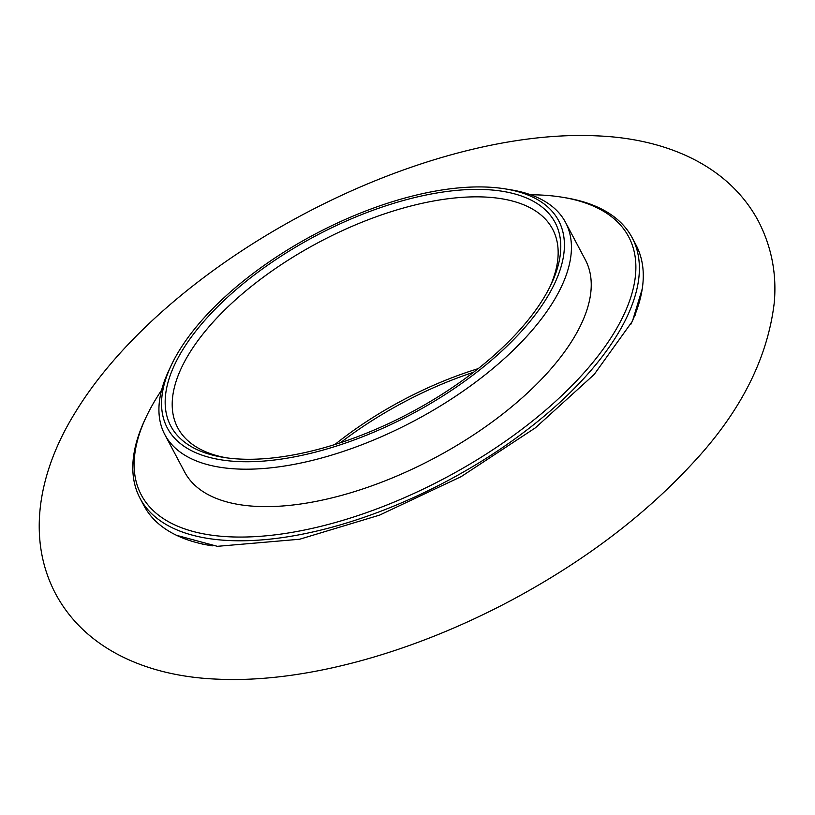<?xml version="1.0" encoding="UTF-8"?>
<svg xmlns="http://www.w3.org/2000/svg" width="815" height="815" viewBox="0 0 815 815"><rect width="100%" height="100%" fill="white"/><g stroke="black" fill="none" stroke-linecap="round" stroke-linejoin="round"><path stroke-width="1.22" d="M473.535 372.282A217.432 100.306 -27.9 0 0 340.487 442.718M635.293 315.171A245.274 113.153 -27.9 0 0 635.068 314.6M201.998 543.9A245.274 113.153 -27.9 0 0 202.334 544.41M630.851 324.278A278.424 128.444 -27.9 0 0 636.046 245.06L632.155 237.715A278.424 128.444 152.1 0 1 584.437 377.793A278.424 128.444 152.1 0 1 331.848 527.244A278.424 128.444 152.1 0 1 140.037 498.281A278.424 128.444 152.1 0 1 144.662 420.255L145.865 417.688A275.765 127.222 152.1 0 1 161.584 390.161M140.037 498.281L143.929 505.626A278.424 128.444 -27.9 0 0 212.297 545.846M530.616 194.765A275.765 127.222 152.1 0 1 562.228 197.23L565.029 197.688A278.424 128.444 152.1 0 1 632.155 237.715M562.228 197.23A275.765 127.222 152.1 0 1 588.399 367.779A275.765 127.222 152.1 0 1 272.2 535.19A275.765 127.222 152.1 0 1 145.865 417.688M164.813 434.578L184.638 472.007A226.713 104.585 -27.9 0 0 340.823 495.591A226.713 104.585 -27.9 0 0 546.498 373.891A226.713 104.585 -27.9 0 0 585.353 259.832L565.539 222.403A226.713 104.585 152.1 0 1 526.684 336.473A226.713 104.585 152.1 0 1 321.008 458.162A226.713 104.585 152.1 0 1 164.813 434.578A226.713 104.585 152.1 0 1 168.583 371.049L170.987 365.894A221.415 102.14 152.1 0 1 205.248 316.546A221.415 102.14 152.1 0 1 505.269 188.897A221.415 102.14 152.1 0 1 526.286 325.827A221.415 102.14 152.1 0 1 272.424 460.241A221.415 102.14 152.1 0 1 170.987 365.894M505.269 188.897L510.883 189.814A226.713 104.585 152.1 0 1 565.539 222.403M208.08 316.678A217.432 100.306 152.1 0 1 455.942 190.445A217.432 100.306 152.1 0 1 551.521 283.518A217.432 100.306 152.1 0 1 223.239 457.337A217.432 100.306 152.1 0 1 208.08 316.678M226.091 457.765A212.134 97.861 152.1 0 1 177.711 427.753A212.134 97.861 152.1 0 1 214.06 321.029A212.134 97.861 152.1 0 1 406.512 207.163A212.134 97.861 152.1 0 1 552.652 229.229A212.134 97.861 152.1 0 1 550.278 286.116M478.181 368.645A212.134 97.861 -27.9 0 0 334.873 444.532M176.58 535.333L217.391 546.325L299.625 539.245L379.596 515.111L461.158 476.632L535.374 427.844L594.186 374.462L632.45 321.181L642.261 288.785M692.088 463.867C740.142 412.635 767.526 358.946 774.25 302.793C776.848 274.095 771.611 246.955 758.52 221.385C728.315 164.773 665.081 138.509 596.835 135.861C509.63 131.694 401.316 162.104 302.467 214.824C204.585 266.994 120.05 338.816 75.184 412.584C39.364 470.296 25.785 537.075 55.502 593.615C85.707 650.227 148.941 676.491 217.187 679.139C304.403 683.306 412.706 652.897 511.555 600.176C583.52 561.586 643.697 516.16 692.088 463.867"/></g></svg>
